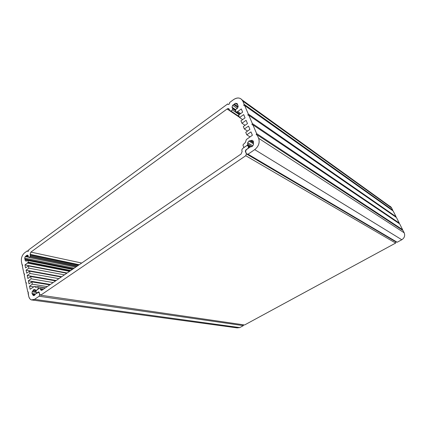 <?xml version="1.0" encoding="UTF-8"?>
<svg xmlns="http://www.w3.org/2000/svg" width="426" height="426" viewBox="0 0 426 426"><rect width="100%" height="100%" fill="white"/><g stroke="black" fill="none" stroke-linecap="round" stroke-linejoin="round"><path stroke-width="0.64" d="M388.374 205.678C389.865 205.939 390.956 206.727 391.659 208.037L392.74 210.172L392.484 210.519L392.74 210.172L244.162 104.317L392.74 210.172L391.659 208.037L242.809 101.148L244.162 104.317L243.864 105.494L244.678 105.536L248.294 114.024L247.996 115.217L248.821 115.265L252.357 123.556L252.059 124.765L252.89 124.818L256.622 133.578L256.33 134.802L257.171 134.861L258.63 138.29C259.951 142.646 258.651 146.427 254.727 149.627L248.012 154.191L246.494 153.839L245.829 152.215C245.504 151.113 245.834 150.165 246.808 149.366L250.137 147.013L252.149 146.507L253.422 144.787L253.15 141.011L252.075 140.25L248.938 141.017L247.676 142.726L247.618 144.989L244.311 147.263L243.773 147.231L242.974 145.271L243.219 144.552L245.387 142.476L246.35 139.547L252.394 135.244L250.978 131.895L246.782 134.813L245.738 132.316L249.924 129.392L248.523 126.075L244.354 129.003L243.321 126.527L247.479 123.599L246.09 120.308L241.952 123.242L240.93 120.792L245.056 117.853L243.683 114.599L239.572 117.539L238.555 115.111L242.655 112.166L241.297 108.944L237.665 111.559L236.249 111.985L235.53 111.687L235.807 109.391L237.527 108.231L238.193 106.287L237.261 103.742L235.445 103.262L232.676 105.281L232.01 107.214L232.761 108.827L232.378 109.967L230.935 111.016L229.71 110.595L229.151 109.045L227.106 108.976L239.455 117.262L227.106 108.976L30.88 252.101L30.076 254.349L79.236 264.727L30.076 254.349L30.347 255.094L78.528 265.212L30.347 255.094L30.305 255.973L77.612 265.84L30.305 255.973L30.038 256.745L76.755 266.426L30.038 256.745L29.048 257.48L28.446 257.182L28.153 255.605L27.147 255.131L27.653 255.238L27.147 255.131L26.417 255.733L28.361 256.138L26.417 255.733L26.007 256.031L28.35 256.516L26.007 256.031L25.251 256.516L28.43 257.171L25.251 256.516L24.697 258.119L74.204 268.172L24.697 258.119L24.958 259.088L73.251 268.822L24.958 259.088L25.075 259.631L72.708 269.195L25.075 259.631L25.246 260.664L26.689 260.952L25.246 260.664L26.242 261.143L27.386 260.249L72.548 269.301L27.386 260.249L72.431 269.381L27.818 260.446L72.383 269.413L27.983 260.526L28.175 262.096L70.775 270.515L28.175 262.096L27.956 262.496L70.306 270.835L27.956 262.496L27.429 263.124L69.534 271.367L27.429 263.124L24.958 264.908L67.138 273.002L24.958 264.908L25.597 267.901L28.388 265.904L66.77 273.252L28.388 265.904L28.872 268.162L64.443 274.845L28.872 268.162L26.082 270.159L61.722 276.708L26.082 270.159L26.726 273.183L29.527 271.186L61.291 277.001L29.527 271.186L30.017 273.465L58.889 278.647L30.017 273.465L27.211 275.457L56.136 280.526L27.211 275.457L27.86 278.498L30.672 276.511L55.636 280.872L30.672 276.511L31.167 278.812L53.154 282.566L31.167 278.812L28.345 280.793L50.38 284.467L28.345 280.793L29 283.86L31.828 281.884L49.799 284.866L31.828 281.884L32.328 284.195L47.238 286.613L32.328 284.195L29.495 286.171L33.665 286.831L29.495 286.171L30.15 289.265L34.288 286.496L37.051 286.932L34.288 286.496L36.05 287.358L37.722 286.581L45.236 287.981L37.887 286.81L38.239 288.402L39.048 288.524L38.239 288.402L38.18 289.126L36.077 290.718L35.608 290.676L34.937 289.446L33.745 289.558L35.278 289.792L33.745 289.558L33.143 290.489L35.992 290.921L33.143 290.489L32.802 290.969L35.938 291.443L32.802 290.969L32.147 291.81L36.141 292.412L32.147 291.81L32.009 293.535L35.337 294.025L32.009 293.535L32.451 294.244L35.017 294.627L32.541 294.265L32.813 294.691L34.868 294.989L32.813 294.691L33.276 295.522L34.453 295.41L35.491 293.983L38.628 292.327L39.384 293.258L39.629 294.749L40.534 294.883L39.629 294.749L39.107 296.251L243.358 325.634L243.502 324.814L243.358 325.634L39.107 296.251L34.533 299.366L239.747 327.594L243.358 325.634L239.747 327.594L34.533 299.366L31.375 299.915C30.033 299.382 29.144 298.163 28.707 296.256L28.1 291.874L27.797 291.927L28.254 291.996L27.797 291.927L26.092 283.854L26.156 282.635L25.848 282.694L26.311 282.768L25.848 282.694L24.229 275.026L24.303 273.827L23.989 273.881L24.458 273.961L23.989 273.881L22.328 266.016L22.408 264.828L22.088 264.881L22.562 264.972L22.088 264.881L21.47 261.937C20.975 258.172 22.019 255.137 24.596 252.842L27.333 250.834L28.435 251.074L27.333 250.834L27.69 251.351C28.409 251.367 28.76 250.85 28.744 249.801L227.66 103.944L228.395 104.45L227.788 104.162C229.023 104.626 229.657 104.061 229.689 102.458L233.661 99.546C237.053 97.346 239.875 97.479 242.122 99.956L242.809 101.148L391.659 208.037L389.343 205.934M81.707 263.034L30.88 252.101L81.707 263.034M32.6 300.08L237.149 327.882L239.747 327.594M244.678 105.536L393.155 210.998L244.678 105.536C243.704 105.712 243.528 105.307 244.162 104.317L242.809 101.148C240.765 97.591 237.719 97.059 233.661 99.546L229.689 102.458C229.539 104.242 228.863 104.737 227.66 103.944L28.744 249.801C28.537 251.351 28.063 251.697 27.333 250.834L24.596 252.842C22.019 255.137 20.975 258.172 21.47 261.937L22.088 264.881C22.706 264.871 22.786 265.249 22.328 266.016L23.989 273.881C24.612 273.875 24.692 274.259 24.229 275.026L25.848 282.694C26.476 282.694 26.556 283.082 26.092 283.854L27.797 291.927C28.43 291.938 28.515 292.332 28.047 293.109L28.707 296.256C29.761 299.813 31.705 300.847 34.533 299.366L39.107 296.251L39.629 294.749L39.298 293.248C39.016 292.342 38.516 292.082 37.797 292.465L35.491 293.983L34.453 295.41L33.276 295.522L32.009 293.535L32.147 291.81L33.745 289.558L34.921 289.44L35.795 290.676L38.068 289.11L37.887 286.81L37.509 286.618L35.8 287.321L34.288 286.496L30.15 289.265L29.495 286.171L32.328 284.195L31.828 281.884L29 283.86L28.345 280.793L31.167 278.812L30.672 276.511L27.86 278.498L27.211 275.457L30.017 273.465L29.527 271.186L26.726 273.183L26.082 270.159L28.872 268.162L28.388 265.904L25.597 267.901L24.958 264.908L27.429 263.124L28.175 262.096L27.983 260.526L27.386 260.249L26.242 261.143L25.246 260.664L24.697 258.119L25.251 256.516L27.147 255.131L28.153 255.605L28.446 257.182L29.032 257.474L30.038 256.745L30.347 255.094L30.076 254.349L30.88 252.101L227.106 108.976C228.08 108.374 228.821 108.497 229.332 109.338L229.555 110.302L230.173 110.872L239.364 117.043L230.173 110.872L230.935 111.016L239.156 116.543L230.935 111.016L232.378 109.967L239.242 114.615L232.378 109.967L232.761 108.827L235.381 110.611L232.761 108.827L232.01 107.214L235.69 109.727L232.01 107.214L232.676 105.281L237.33 108.492L232.676 105.281L233.789 104.551L237.921 107.416L233.789 104.551L234.38 104.12L238.129 106.724L234.38 104.12L235.445 103.262L237.436 104.658L235.445 103.262L237.042 103.55L238.193 106.287L237.527 108.231L235.807 109.391L235.402 110.531C235.2 111.442 235.482 111.926 236.249 111.985L239.673 114.306L236.249 111.985L236.728 111.937L239.939 114.12L236.728 111.937L237.665 111.559L240.658 113.604L237.665 111.559L241.297 108.944L242.655 112.166L238.555 115.111L239.572 117.539L242.623 119.584L239.572 117.539L243.683 114.599L245.056 117.853L240.93 120.792L241.952 123.242L245.067 125.297L241.952 123.242L246.09 120.308L247.479 123.599L243.321 126.527L244.354 129.003L247.533 131.064L244.354 129.003L248.523 126.075L249.924 129.392L245.738 132.316L246.782 134.813L250.025 136.884L246.782 134.813L250.978 131.895L252.394 135.244L246.35 139.547L245.387 142.476L243.219 144.552L242.974 145.271L243.677 146.986L244.343 147.284L247.618 144.989L250.456 146.725L247.618 144.989L247.762 144.057L251.963 146.64L247.762 144.057L247.676 142.726L252.762 145.873L247.676 142.726L248.938 141.017L253.534 143.892L248.938 141.017L250.168 140.793L253.3 142.758L250.168 140.793L250.845 140.628L253.491 142.295L250.845 140.628L252.075 140.25L253.379 141.341L253.422 144.787L252.149 146.507L250.137 147.013L246.808 149.366C245.834 150.165 245.504 151.113 245.829 152.215L246.494 153.839L396.1 241.925L396.484 241.824L396.1 241.925L246.494 153.839L248.012 154.191L397.192 242.24L401.803 239.742C404.466 237.953 405.264 235.642 404.189 232.804L403.044 230.546L257.171 134.861L403.044 230.546L404.189 232.804L258.63 138.29L404.189 232.804C405.264 235.642 404.466 237.953 401.803 239.742L254.727 149.627L401.803 239.742L397.192 242.24L248.012 154.191L254.727 149.627C258.651 146.427 259.951 142.646 258.63 138.29L257.171 134.861C256.154 135.01 255.973 134.579 256.622 133.578L402.618 229.699L399.679 223.89L252.89 124.818L399.679 223.89L402.618 229.699L256.622 133.578L252.89 124.818C251.888 124.972 251.713 124.552 252.357 123.556L399.253 223.054L396.457 217.521L248.821 115.265L396.457 217.521L399.253 223.054L252.357 123.556L248.821 115.265C247.836 115.43 247.655 115.015 248.294 114.024L396.036 216.69L393.155 210.998L396.036 216.69L248.294 114.024L244.678 105.536M395.775 217.047L396.036 216.69L395.775 217.047M398.986 223.421L399.253 223.054L398.986 223.421M402.341 230.083L402.618 229.699L402.341 230.083M232.671 108.358L235.493 110.281L232.644 108.326M40.656 295.202L40.23 294.611L39.698 294.701L40.491 294.813L39.698 294.701L38.841 291.853L36.508 293.019L35.954 291.554L36.359 290.378L39.016 288.551L39.858 288.413L40.523 289.323L42.77 289.675L40.523 289.323L42.691 289.723L40.534 289.387L41.205 290.303L42.046 290.165L241.079 154.015L242.144 151.454C241.574 150.282 241.851 149.201 242.985 148.221L246.835 145.57L247.905 145.633L250.051 147.119L248.049 145.889L248.496 146.981L249.45 147.556L248.496 146.981L248.118 148.472L245.818 149.904L246.116 150.08L245.818 149.904L245.328 151.326L246.388 153.908L396.031 241.968L246.388 153.908L245.765 155.719L395.647 243.076L396.031 241.968L395.647 243.076L245.765 155.719L40.656 295.202L244.583 324.974L40.656 295.202L245.765 155.719L246.388 153.908L245.328 151.326L245.818 149.904L248.007 148.408L248.496 146.981L248.049 145.889L246.835 145.57L242.985 148.221C241.851 149.201 241.574 150.282 242.144 151.454L241.079 154.015L42.046 290.165C41.322 290.553 40.816 290.292 40.534 289.387L40.523 289.323C40.241 288.418 39.74 288.162 39.016 288.551L36.359 290.378L35.954 291.554L36.173 292.561L36.918 292.95L38.425 291.922L39.176 292.311L39.698 294.701L40.656 295.202M244.583 324.974L395.647 243.076L244.583 324.974M29.234 257.517L75.785 267.086M25.757 261.042L26.274 261.143M34.543 286.581L36.998 286.975M37.722 286.581L45.476 287.822M35.709 290.692L36.061 290.745M32.451 294.244L35.023 294.616M32.584 294.275L35.017 294.632M33.265 295.516L33.792 295.596M38.628 292.327L39.197 292.412M227.788 104.162L228.155 104.413M242.122 99.956L391.127 207.222M256.33 134.802L256.606 134.983M235.919 111.953L239.534 114.408M232.213 108.007L235.503 110.249M230.093 110.851L239.385 117.091M39.858 288.413L43.724 289.02M41.205 290.303L41.53 290.356M247.905 145.633L250.142 147.002"/></g></svg>
